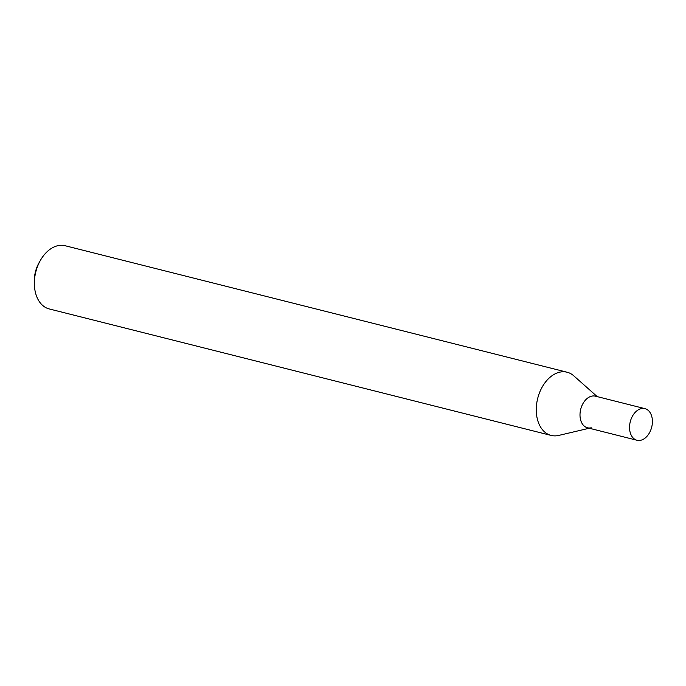 <?xml version="1.0" encoding="UTF-8"?>
<svg xmlns="http://www.w3.org/2000/svg" width="686" height="686" viewBox="0 0 686 686"><rect width="100%" height="100%" fill="white"/><g stroke="black" fill="none" stroke-linecap="round" stroke-linejoin="round"><path stroke-width="1.03" d="M597.24 396.628L573.745 375.799A32.594 22.106 104.1 0 0 570.203 373.381A32.594 22.106 104.1 0 0 567.082 372.224L65.187 245.742A32.594 22.106 104.1 0 0 40.517 260.183A32.594 22.106 104.1 0 0 34.377 284.544A32.594 22.106 104.1 0 0 46.142 307.791A32.594 22.106 104.1 0 0 49.255 308.949L551.158 435.43A32.594 22.106 104.1 0 0 558.713 435.43L589.274 428.227M596.966 396.748A16.293 11.053 104.1 0 0 581.428 406.935A16.293 11.053 104.1 0 0 585.887 427.189A16.293 11.053 104.1 0 0 591.229 427.772M567.082 372.224A32.594 22.106 104.1 0 0 538.347 396.071A32.594 22.106 104.1 0 0 548.037 434.264A32.594 22.106 104.1 0 0 551.158 435.43M34.377 284.544L34.3 281.929A26.077 17.682 -75.9 0 1 39.213 262.446L40.517 260.183M650.98 429.487A16.293 11.053 -75.9 0 1 636.994 440.258A16.293 11.053 -75.9 0 1 630.974 419.42A16.293 11.053 -75.9 0 1 644.96 408.65A16.293 11.053 -75.9 0 1 650.98 429.487M636.994 440.258L587.448 427.772A16.293 11.053 -75.9 0 1 581.428 406.935A16.293 11.053 -75.9 0 1 595.414 396.165L644.96 408.65"/></g></svg>
